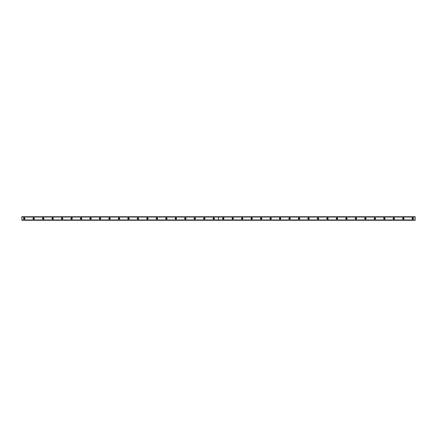 <?xml version="1.0" encoding="UTF-8"?>
<svg xmlns="http://www.w3.org/2000/svg" width="437" height="437" viewBox="0 0 437 437"><rect width="100%" height="100%" fill="white"/><g stroke="black" fill="none" stroke-linecap="round" stroke-linejoin="round"><path stroke-width="0.66" d="M24.221 218.915A0.415 0.415 0 0 1 23.806 218.5A0.415 0.415 0 0 1 24.221 218.085A0.415 0.415 0 0 1 24.636 218.5A0.415 0.415 0 0 1 24.221 218.915M412.779 218.915A0.415 0.415 0 0 1 412.364 218.5A0.415 0.415 0 0 1 412.779 218.085A0.415 0.415 0 0 1 413.194 218.5A0.415 0.415 0 0 1 412.779 218.915M403.302 218.915A0.415 0.415 0 0 1 402.887 218.5A0.415 0.415 0 0 1 403.302 218.085A0.415 0.415 0 0 1 403.717 218.5A0.415 0.415 0 0 1 403.302 218.915M393.824 218.915A0.415 0.415 0 0 1 393.409 218.5A0.415 0.415 0 0 1 393.824 218.085A0.415 0.415 0 0 1 394.24 218.5A0.415 0.415 0 0 1 393.824 218.915M384.347 218.915A0.415 0.415 0 0 1 383.937 218.5A0.415 0.415 0 0 1 384.347 218.085A0.415 0.415 0 0 1 384.762 218.5A0.415 0.415 0 0 1 384.347 218.915M374.875 218.915A0.415 0.415 0 0 1 374.46 218.5A0.415 0.415 0 0 1 374.875 218.085A0.415 0.415 0 0 1 375.285 218.5A0.415 0.415 0 0 1 374.875 218.915M365.398 218.915A0.415 0.415 0 0 1 364.982 218.5A0.415 0.415 0 0 1 365.398 218.085A0.415 0.415 0 0 1 365.807 218.5A0.415 0.415 0 0 1 365.398 218.915M355.92 218.915A0.415 0.415 0 0 1 355.505 218.5A0.415 0.415 0 0 1 355.92 218.085A0.415 0.415 0 0 1 356.335 218.5A0.415 0.415 0 0 1 355.92 218.915M346.443 218.915A0.415 0.415 0 0 1 346.028 218.5A0.415 0.415 0 0 1 346.443 218.085A0.415 0.415 0 0 1 346.858 218.5A0.415 0.415 0 0 1 346.443 218.915M336.965 218.915A0.415 0.415 0 0 1 336.55 218.5A0.415 0.415 0 0 1 336.965 218.085A0.415 0.415 0 0 1 337.38 218.5A0.415 0.415 0 0 1 336.965 218.915M327.488 218.915A0.415 0.415 0 0 1 327.073 218.5A0.415 0.415 0 0 1 327.488 218.085A0.415 0.415 0 0 1 327.903 218.5A0.415 0.415 0 0 1 327.488 218.915M318.01 218.915A0.415 0.415 0 0 1 317.595 218.5A0.415 0.415 0 0 1 318.01 218.085A0.415 0.415 0 0 1 318.426 218.5A0.415 0.415 0 0 1 318.01 218.915M308.533 218.915A0.415 0.415 0 0 1 308.118 218.5A0.415 0.415 0 0 1 308.533 218.085A0.415 0.415 0 0 1 308.948 218.5A0.415 0.415 0 0 1 308.533 218.915M299.055 218.915A0.415 0.415 0 0 1 298.64 218.5A0.415 0.415 0 0 1 299.055 218.085A0.415 0.415 0 0 1 299.471 218.5A0.415 0.415 0 0 1 299.055 218.915M289.578 218.915A0.415 0.415 0 0 1 289.163 218.5A0.415 0.415 0 0 1 289.578 218.085A0.415 0.415 0 0 1 289.993 218.5A0.415 0.415 0 0 1 289.578 218.915M280.101 218.915A0.415 0.415 0 0 1 279.685 218.5A0.415 0.415 0 0 1 280.101 218.085A0.415 0.415 0 0 1 280.516 218.5A0.415 0.415 0 0 1 280.101 218.915M270.623 218.915A0.415 0.415 0 0 1 270.208 218.5A0.415 0.415 0 0 1 270.623 218.085A0.415 0.415 0 0 1 271.038 218.5A0.415 0.415 0 0 1 270.623 218.915M261.146 218.915A0.415 0.415 0 0 1 260.731 218.5A0.415 0.415 0 0 1 261.146 218.085A0.415 0.415 0 0 1 261.561 218.5A0.415 0.415 0 0 1 261.146 218.915M251.668 218.915A0.415 0.415 0 0 1 251.253 218.5A0.415 0.415 0 0 1 251.668 218.085A0.415 0.415 0 0 1 252.083 218.5A0.415 0.415 0 0 1 251.668 218.915M242.191 218.915A0.415 0.415 0 0 1 241.776 218.5A0.415 0.415 0 0 1 242.191 218.085A0.415 0.415 0 0 1 242.606 218.5A0.415 0.415 0 0 1 242.191 218.915M232.713 218.915A0.415 0.415 0 0 1 232.304 218.5A0.415 0.415 0 0 1 232.713 218.085A0.415 0.415 0 0 1 233.129 218.5A0.415 0.415 0 0 1 232.713 218.915M223.236 218.915A0.415 0.415 0 0 1 222.826 218.5A0.415 0.415 0 0 1 223.236 218.085A0.415 0.415 0 0 1 223.651 218.5A0.415 0.415 0 0 1 223.236 218.915M213.764 218.915A0.415 0.415 0 0 1 213.349 218.5A0.415 0.415 0 0 1 213.764 218.085A0.415 0.415 0 0 1 214.174 218.5A0.415 0.415 0 0 1 213.764 218.915M204.287 218.915A0.415 0.415 0 0 1 203.871 218.5A0.415 0.415 0 0 1 204.287 218.085A0.415 0.415 0 0 1 204.696 218.5A0.415 0.415 0 0 1 204.287 218.915M194.809 218.915A0.415 0.415 0 0 1 194.394 218.5A0.415 0.415 0 0 1 194.809 218.085A0.415 0.415 0 0 1 195.224 218.5A0.415 0.415 0 0 1 194.809 218.915M185.332 218.915A0.415 0.415 0 0 1 184.917 218.5A0.415 0.415 0 0 1 185.332 218.085A0.415 0.415 0 0 1 185.747 218.5A0.415 0.415 0 0 1 185.332 218.915M175.854 218.915A0.415 0.415 0 0 1 175.439 218.5A0.415 0.415 0 0 1 175.854 218.085A0.415 0.415 0 0 1 176.269 218.5A0.415 0.415 0 0 1 175.854 218.915M166.377 218.915A0.415 0.415 0 0 1 165.962 218.5A0.415 0.415 0 0 1 166.377 218.085A0.415 0.415 0 0 1 166.792 218.5A0.415 0.415 0 0 1 166.377 218.915M156.899 218.915A0.415 0.415 0 0 1 156.484 218.5A0.415 0.415 0 0 1 156.899 218.085A0.415 0.415 0 0 1 157.315 218.5A0.415 0.415 0 0 1 156.899 218.915M147.422 218.915A0.415 0.415 0 0 1 147.007 218.5A0.415 0.415 0 0 1 147.422 218.085A0.415 0.415 0 0 1 147.837 218.5A0.415 0.415 0 0 1 147.422 218.915M137.945 218.915A0.415 0.415 0 0 1 137.529 218.5A0.415 0.415 0 0 1 137.945 218.085A0.415 0.415 0 0 1 138.36 218.5A0.415 0.415 0 0 1 137.945 218.915M128.467 218.915A0.415 0.415 0 0 1 128.052 218.5A0.415 0.415 0 0 1 128.467 218.085A0.415 0.415 0 0 1 128.882 218.5A0.415 0.415 0 0 1 128.467 218.915M118.99 218.915A0.415 0.415 0 0 1 118.574 218.5A0.415 0.415 0 0 1 118.99 218.085A0.415 0.415 0 0 1 119.405 218.5A0.415 0.415 0 0 1 118.99 218.915M109.512 218.915A0.415 0.415 0 0 1 109.097 218.5A0.415 0.415 0 0 1 109.512 218.085A0.415 0.415 0 0 1 109.927 218.5A0.415 0.415 0 0 1 109.512 218.915M100.035 218.915A0.415 0.415 0 0 1 99.62 218.5A0.415 0.415 0 0 1 100.035 218.085A0.415 0.415 0 0 1 100.45 218.5A0.415 0.415 0 0 1 100.035 218.915M90.557 218.915A0.415 0.415 0 0 1 90.142 218.5A0.415 0.415 0 0 1 90.557 218.085A0.415 0.415 0 0 1 90.972 218.5A0.415 0.415 0 0 1 90.557 218.915M81.08 218.915A0.415 0.415 0 0 1 80.665 218.5A0.415 0.415 0 0 1 81.08 218.085A0.415 0.415 0 0 1 81.495 218.5A0.415 0.415 0 0 1 81.08 218.915M71.602 218.915A0.415 0.415 0 0 1 71.193 218.5A0.415 0.415 0 0 1 71.602 218.085A0.415 0.415 0 0 1 72.018 218.5A0.415 0.415 0 0 1 71.602 218.915M62.125 218.915A0.415 0.415 0 0 1 61.715 218.5A0.415 0.415 0 0 1 62.125 218.085A0.415 0.415 0 0 1 62.54 218.5A0.415 0.415 0 0 1 62.125 218.915M52.653 218.915A0.415 0.415 0 0 1 52.238 218.5A0.415 0.415 0 0 1 52.653 218.085A0.415 0.415 0 0 1 53.063 218.5A0.415 0.415 0 0 1 52.653 218.915M43.176 218.915A0.415 0.415 0 0 1 42.76 218.5A0.415 0.415 0 0 1 43.176 218.085A0.415 0.415 0 0 1 43.591 218.5A0.415 0.415 0 0 1 43.176 218.915M33.698 218.915A0.415 0.415 0 0 1 33.283 218.5A0.415 0.415 0 0 1 33.698 218.085A0.415 0.415 0 0 1 34.113 218.5A0.415 0.415 0 0 1 33.698 218.915M33.698 217.79A0.71 0.71 0 0 0 32.988 218.5A0.71 0.71 0 0 0 33.698 219.21A0.71 0.71 0 0 0 34.408 218.5A0.71 0.71 0 0 0 33.698 217.79M43.176 217.79A0.71 0.71 0 0 0 42.46 218.5A0.71 0.71 0 0 0 43.176 219.21A0.71 0.71 0 0 0 43.886 218.5A0.71 0.71 0 0 0 43.176 217.79M52.653 217.79A0.71 0.71 0 0 0 51.937 218.5A0.71 0.71 0 0 0 52.653 219.21A0.71 0.71 0 0 0 53.363 218.5A0.71 0.71 0 0 0 52.653 217.79M62.125 217.79A0.71 0.71 0 0 0 61.415 218.5A0.71 0.71 0 0 0 62.125 219.21A0.71 0.71 0 0 0 62.841 218.5A0.71 0.71 0 0 0 62.125 217.79M71.602 217.79A0.71 0.71 0 0 0 70.892 218.5A0.71 0.71 0 0 0 71.602 219.21A0.71 0.71 0 0 0 72.318 218.5A0.71 0.71 0 0 0 71.602 217.79M81.08 217.79A0.71 0.71 0 0 0 80.37 218.5A0.71 0.71 0 0 0 81.08 219.21A0.71 0.71 0 0 0 81.79 218.5A0.71 0.71 0 0 0 81.08 217.79M90.557 217.79A0.71 0.71 0 0 0 89.847 218.5A0.71 0.71 0 0 0 90.557 219.21A0.71 0.71 0 0 0 91.267 218.5A0.71 0.71 0 0 0 90.557 217.79M100.035 217.79A0.71 0.71 0 0 0 99.325 218.5A0.71 0.71 0 0 0 100.035 219.21A0.71 0.71 0 0 0 100.745 218.5A0.71 0.71 0 0 0 100.035 217.79M109.512 217.79A0.71 0.71 0 0 0 108.802 218.5A0.71 0.71 0 0 0 109.512 219.21A0.71 0.71 0 0 0 110.222 218.5A0.71 0.71 0 0 0 109.512 217.79M118.99 217.79A0.71 0.71 0 0 0 118.28 218.5A0.71 0.71 0 0 0 118.99 219.21A0.71 0.71 0 0 0 119.7 218.5A0.71 0.71 0 0 0 118.99 217.79M128.467 217.79A0.71 0.71 0 0 0 127.757 218.5A0.71 0.71 0 0 0 128.467 219.21A0.71 0.71 0 0 0 129.177 218.5A0.71 0.71 0 0 0 128.467 217.79M137.945 217.79A0.71 0.71 0 0 0 137.234 218.5A0.71 0.71 0 0 0 137.945 219.21A0.71 0.71 0 0 0 138.655 218.5A0.71 0.71 0 0 0 137.945 217.79M147.422 217.79A0.71 0.71 0 0 0 146.712 218.5A0.71 0.71 0 0 0 147.422 219.21A0.71 0.71 0 0 0 148.132 218.5A0.71 0.71 0 0 0 147.422 217.79M156.899 217.79A0.71 0.71 0 0 0 156.189 218.5A0.71 0.71 0 0 0 156.899 219.21A0.71 0.71 0 0 0 157.61 218.5A0.71 0.71 0 0 0 156.899 217.79M166.377 217.79A0.71 0.71 0 0 0 165.667 218.5A0.71 0.71 0 0 0 166.377 219.21A0.71 0.71 0 0 0 167.087 218.5A0.71 0.71 0 0 0 166.377 217.79M175.854 217.79A0.71 0.71 0 0 0 175.144 218.5A0.71 0.71 0 0 0 175.854 219.21A0.71 0.71 0 0 0 176.564 218.5A0.71 0.71 0 0 0 175.854 217.79M185.332 217.79A0.71 0.71 0 0 0 184.622 218.5A0.71 0.71 0 0 0 185.332 219.21A0.71 0.71 0 0 0 186.042 218.5A0.71 0.71 0 0 0 185.332 217.79M194.809 217.79A0.71 0.71 0 0 0 194.099 218.5A0.71 0.71 0 0 0 194.809 219.21A0.71 0.71 0 0 0 195.519 218.5A0.71 0.71 0 0 0 194.809 217.79M204.287 217.79A0.71 0.71 0 0 0 203.571 218.5A0.71 0.71 0 0 0 204.287 219.21A0.71 0.71 0 0 0 204.997 218.5A0.71 0.71 0 0 0 204.287 217.79M213.764 217.79A0.71 0.71 0 0 0 213.048 218.5A0.71 0.71 0 0 0 213.764 219.21A0.71 0.71 0 0 0 214.474 218.5A0.71 0.71 0 0 0 213.764 217.79M24.221 217.79A0.71 0.71 0 0 0 23.511 218.5A0.71 0.71 0 0 0 24.221 219.21A0.71 0.71 0 0 0 24.931 218.5A0.71 0.71 0 0 0 24.221 217.79M223.236 217.79A0.71 0.71 0 0 0 222.526 218.5A0.71 0.71 0 0 0 223.236 219.21A0.71 0.71 0 0 0 223.952 218.5A0.71 0.71 0 0 0 223.236 217.79M232.713 217.79A0.71 0.71 0 0 0 232.003 218.5A0.71 0.71 0 0 0 232.713 219.21A0.71 0.71 0 0 0 233.429 218.5A0.71 0.71 0 0 0 232.713 217.79M242.191 217.79A0.71 0.71 0 0 0 241.481 218.5A0.71 0.71 0 0 0 242.191 219.21A0.71 0.71 0 0 0 242.901 218.5A0.71 0.71 0 0 0 242.191 217.79M251.668 217.79A0.71 0.71 0 0 0 250.958 218.5A0.71 0.71 0 0 0 251.668 219.21A0.71 0.71 0 0 0 252.378 218.5A0.71 0.71 0 0 0 251.668 217.79M261.146 217.79A0.71 0.71 0 0 0 260.436 218.5A0.71 0.71 0 0 0 261.146 219.21A0.71 0.71 0 0 0 261.856 218.5A0.71 0.71 0 0 0 261.146 217.79M270.623 217.79A0.71 0.71 0 0 0 269.913 218.5A0.71 0.71 0 0 0 270.623 219.21A0.71 0.71 0 0 0 271.333 218.5A0.71 0.71 0 0 0 270.623 217.79M280.101 217.79A0.71 0.71 0 0 0 279.39 218.5A0.71 0.71 0 0 0 280.101 219.21A0.71 0.71 0 0 0 280.811 218.5A0.71 0.71 0 0 0 280.101 217.79M289.578 217.79A0.71 0.71 0 0 0 288.868 218.5A0.71 0.71 0 0 0 289.578 219.21A0.71 0.71 0 0 0 290.288 218.5A0.71 0.71 0 0 0 289.578 217.79M299.055 217.79A0.71 0.71 0 0 0 298.345 218.5A0.71 0.71 0 0 0 299.055 219.21A0.71 0.71 0 0 0 299.766 218.5A0.71 0.71 0 0 0 299.055 217.79M308.533 217.79A0.71 0.71 0 0 0 307.823 218.5A0.71 0.71 0 0 0 308.533 219.21A0.71 0.71 0 0 0 309.243 218.5A0.71 0.71 0 0 0 308.533 217.79M318.01 217.79A0.71 0.71 0 0 0 317.3 218.5A0.71 0.71 0 0 0 318.01 219.21A0.71 0.71 0 0 0 318.72 218.5A0.71 0.71 0 0 0 318.01 217.79M327.488 217.79A0.71 0.71 0 0 0 326.778 218.5A0.71 0.71 0 0 0 327.488 219.21A0.71 0.71 0 0 0 328.198 218.5A0.71 0.71 0 0 0 327.488 217.79M336.965 217.79A0.71 0.71 0 0 0 336.255 218.5A0.71 0.71 0 0 0 336.965 219.21A0.71 0.71 0 0 0 337.675 218.5A0.71 0.71 0 0 0 336.965 217.79M346.443 217.79A0.71 0.71 0 0 0 345.733 218.5A0.71 0.71 0 0 0 346.443 219.21A0.71 0.71 0 0 0 347.153 218.5A0.71 0.71 0 0 0 346.443 217.79M355.92 217.79A0.71 0.71 0 0 0 355.21 218.5A0.71 0.71 0 0 0 355.92 219.21A0.71 0.71 0 0 0 356.63 218.5A0.71 0.71 0 0 0 355.92 217.79M365.398 217.79A0.71 0.71 0 0 0 364.682 218.5A0.71 0.71 0 0 0 365.398 219.21A0.71 0.71 0 0 0 366.108 218.5A0.71 0.71 0 0 0 365.398 217.79M374.875 217.79A0.71 0.71 0 0 0 374.159 218.5A0.71 0.71 0 0 0 374.875 219.21A0.71 0.71 0 0 0 375.585 218.5A0.71 0.71 0 0 0 374.875 217.79M384.347 217.79A0.71 0.71 0 0 0 383.637 218.5A0.71 0.71 0 0 0 384.347 219.21A0.71 0.71 0 0 0 385.063 218.5A0.71 0.71 0 0 0 384.347 217.79M393.824 217.79A0.71 0.71 0 0 0 393.114 218.5A0.71 0.71 0 0 0 393.824 219.21A0.71 0.71 0 0 0 394.54 218.5A0.71 0.71 0 0 0 393.824 217.79M403.302 217.79A0.71 0.71 0 0 0 402.592 218.5A0.71 0.71 0 0 0 403.302 219.21A0.71 0.71 0 0 0 404.012 218.5A0.71 0.71 0 0 0 403.302 217.79M412.779 217.79A0.71 0.71 0 0 0 412.069 218.5A0.71 0.71 0 0 0 412.779 219.21A0.71 0.71 0 0 0 413.489 218.5A0.71 0.71 0 0 0 412.779 217.79M21.85 220.019L21.85 216.725L415.15 216.725L415.15 220.275L21.85 220.275L415.15 220.019M21.85 217.052L218.478 217.052L218.478 219.948L21.85 219.948M415.15 219.948L218.522 219.948L218.522 217.052L415.15 217.052M218.478 219.948L218.478 217.052M21.85 216.981L415.15 216.981"/></g></svg>

